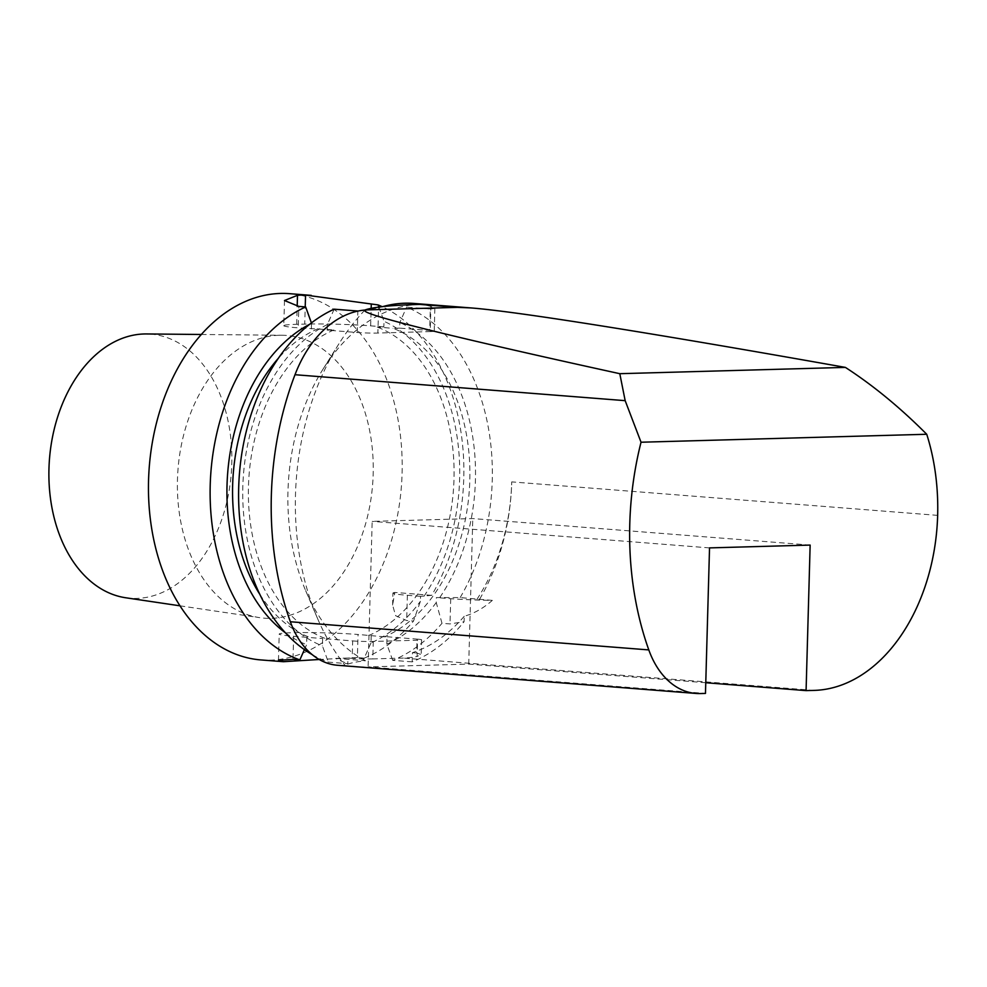 <?xml version="1.0" encoding="UTF-8"?>
<svg xmlns="http://www.w3.org/2000/svg" width="987" height="987" viewBox="0 0 987 987"><rect width="100%" height="100%" fill="white"/><g stroke="black" fill="none" stroke-linecap="round" stroke-linejoin="round"><path stroke-width="0.74" stroke-dasharray="4.93 3.7" d="M492.328 600.392L460.164 597.579L436.377 597.567L436.229 602.563L442.003 623.303L450.01 623.932L464.087 621.711L464.235 616.283C474.291 613.371 483.642 608.078 492.328 600.392A46.648 2.48 -178.4 0 1 450.714 598.69L436.377 597.567M450.714 598.69L450.01 623.932M464.235 616.283A172.034 118.415 -85.5 0 1 412.467 652.654L412.208 661.87A183.693 126.447 94.5 0 0 464.087 621.711M479.657 599.109A183.693 126.447 94.5 0 0 511.735 481.89A172.034 118.415 -85.5 0 1 477.029 599.183M412.208 661.87L392.715 660.34A183.693 126.447 94.5 0 0 442.003 623.303M460.164 597.579A183.693 126.447 94.5 0 0 406.595 307.167L430.307 309.03L429.703 330.485L399.661 328.128L399.821 322.539L406.595 307.167M334.161 309.178L327.376 324.55L327.228 330.139L357.269 332.508A14.583 0.777 1.6 0 0 377.873 333.051L430.184 331.595L430.887 306.439L434.86 308.425L430.307 309.03M430.887 306.439A183.693 126.447 94.5 0 0 414.108 303.453M382.808 306.599A183.693 126.447 94.5 0 0 378.576 307.895L377.873 333.051M357.269 332.508L357.862 311.041L378.576 307.895M312.225 654.64A183.693 126.447 94.5 0 0 328.326 662.129L347.806 663.671L347.967 658.033L352.186 658.366L352.68 640.908L322.626 638.54L322.428 645.93L328.326 662.129M347.967 658.033L335.716 658.378A183.693 126.447 94.5 0 0 347.806 663.671M335.716 658.378L365.498 660.722C355.715 661.796 348.867 663.326 344.969 665.3L341.946 665.386A87.473 60.207 -85.5 0 1 337.529 665.275M419.87 304.403A183.693 126.447 94.5 0 0 323.07 369.089A183.693 126.447 94.5 0 0 305.662 590.645A183.693 126.447 94.5 0 0 365.498 660.722M392.715 660.34L386.818 644.129A168.518 115.997 94.5 0 0 436.229 602.563M386.818 644.129L387.015 636.751L384.399 636.825A160.363 110.384 94.5 0 0 469.812 480.311A160.363 110.384 94.5 0 0 393.011 328.313L399.661 328.128M439.82 597.468A168.518 115.997 94.5 0 0 399.821 322.539M431.677 595.346L394.837 592.447L392.604 605.08L395.614 615.715L406.669 620.527L413.516 621.07L420.413 601.317L420.561 596.321L431.677 595.346A183.693 126.447 94.5 0 0 382.142 306.673M420.561 596.321L407.384 595.284A46.648 2.48 -178.4 0 1 392.937 593.088A46.648 2.48 -178.4 0 1 394.837 592.447M373.283 641.451L372.79 658.921L402.98 658.07A172.034 118.415 94.5 0 0 417.094 656.466L417.55 640.218L373.283 641.451A14.583 0.777 -178.4 0 1 352.68 640.908M387.015 636.751L417.069 639.107L416.674 652.987L421.165 654.541L417.094 656.466M416.674 652.987L412.467 652.654M372.79 658.921A14.583 0.777 -178.4 0 1 352.186 658.366M417.069 639.107A14.583 0.777 -178.4 0 1 421.572 639.798A14.583 0.777 -178.4 0 1 417.55 640.218M304.415 649.619L306.612 644.684L306.809 637.306L322.626 638.54M306.809 637.306L293.632 636.27A46.648 2.48 -178.4 0 1 279.198 634.061A46.648 2.48 -178.4 0 1 307.512 632.581A46.648 2.48 -178.4 0 1 358.034 634.468L357.38 657.564L319.196 659.489M384.399 636.825L358.034 634.468M705.767 682.733L468.726 664.103L368.114 666.904L705.471 693.417M430.184 331.595A14.583 0.777 1.6 0 0 434.218 331.176A14.583 0.777 1.6 0 0 429.703 330.485M378.897 307.08L384.005 321.293L383.844 326.882L377.207 327.067L393.011 328.313M383.844 326.882L370.668 325.846A46.648 2.48 1.6 0 0 304.736 324.094L305.217 306.908M284.49 300.529L283.787 325.661A46.648 2.48 1.6 0 1 296.692 324.316L304.736 324.094M283.787 325.661A46.648 2.48 1.6 0 0 298.234 327.869L298.827 306.402M327.228 330.139L333.865 329.954L298.234 327.869M311.411 328.905L311.423 322.922M327.376 324.55A168.518 115.997 94.5 0 0 242.765 489.675A168.518 115.997 94.5 0 0 322.428 645.93M333.865 329.954A160.363 110.384 94.5 0 0 248.465 486.468A160.363 110.384 94.5 0 0 325.254 638.466M318.048 328.72A160.363 110.384 94.5 0 0 278.359 358.293M259.803 594.322A160.363 110.384 94.5 0 0 309.437 637.232M311.559 323.317A168.518 115.997 94.5 0 0 309.696 324.254M285.453 632.852A168.518 115.997 94.5 0 0 306.612 644.684M368.583 635.579A160.363 110.384 94.5 0 0 453.995 479.065A160.363 110.384 94.5 0 0 377.207 327.067M371.211 635.505L371.001 642.882A168.518 115.997 94.5 0 0 420.413 601.317M424.015 596.234A168.518 115.997 94.5 0 0 384.005 321.293M371.001 642.882L364.228 658.107L357.38 657.564M364.228 658.107A183.693 126.447 94.5 0 0 413.516 621.07M260.926 659.933A183.693 126.447 94.5 0 0 401.376 486.714A183.693 126.447 94.5 0 0 289.709 293.682M125.694 597.764A132.468 91.186 94.5 0 0 231.279 473.341A132.468 91.186 94.5 0 0 146.434 333.951M279.272 335.272A141.795 97.602 94.5 0 0 177.882 470.984A141.795 97.602 94.5 0 0 259.606 617.64A141.795 97.602 94.5 0 0 372.63 484.457A141.795 97.602 94.5 0 0 281.801 335.247A141.795 97.602 94.5 0 0 279.272 335.272M810.142 545.083L472.785 518.57L372.173 521.383L368.114 666.904M468.726 664.103L472.785 518.57M709.53 547.896L372.173 521.383M364.919 310.041A227.429 156.551 94.5 0 0 338.936 343.797A227.429 156.551 94.5 0 0 317.382 618.109A227.429 156.551 94.5 0 0 344.969 665.3M937.65 515.362L511.735 481.89M407.384 595.284L406.669 620.527M814.127 690.394L402.98 658.07M700.388 693.553L341.946 665.386M370.668 325.846L371.161 308.363M296.692 324.316L297.198 306.254M293.632 636.27L292.991 659.353M421.572 639.798L421.165 654.541M434.86 308.425L434.218 331.176M392.604 605.08L392.937 593.088M278.47 660.34L279.198 634.061M179.992 605.821L259.606 617.64M201.323 334.482L281.801 335.247M305.662 590.645L317.382 618.109M323.07 369.089L338.936 343.797"/><path stroke-width="1.48" d="M470.91 307.919C516.645 311.497 648.385 332.422 845.39 367.398L619.799 373.691C438.684 334.038 345.265 310.325 368.225 309.856L457.561 307.364L470.91 307.919L414.108 303.453A183.693 126.447 94.5 0 0 382.808 306.599M312.225 654.64A183.693 126.447 94.5 0 1 239.125 477.979A183.693 126.447 94.5 0 1 334.161 309.178L358.071 311.053M845.39 367.398C873.076 385.325 900.193 407.619 926.731 434.268L641.032 442.225L625.166 400.66L619.799 373.691M641.032 442.225A262.419 180.633 94.5 0 0 648.804 649.915A87.473 60.207 94.5 0 0 695.971 693.442A87.473 60.207 94.5 0 0 700.388 693.553L705.471 693.417L709.53 547.896L810.142 545.083L806.083 690.616L814.127 690.394A172.034 118.415 94.5 0 0 937.65 515.362A183.693 126.447 94.5 0 0 926.731 434.268M806.083 690.616L705.767 682.733M311.559 323.317L305.674 306.945L298.827 306.402L284.49 300.529L297.494 295.31A183.693 126.447 -85.5 0 1 301.529 295.101A183.693 126.447 -85.5 0 1 305.551 295.076L378.107 304.921L378.897 307.08M278.359 358.293A160.363 110.384 94.5 0 0 259.803 594.322M305.674 306.945A183.693 126.447 94.5 0 0 210.145 488.207A183.693 126.447 94.5 0 0 299.838 659.896L304.415 649.619M309.696 324.254A168.518 115.997 94.5 0 0 227.676 473.057A168.518 115.997 94.5 0 0 285.453 632.852M382.142 306.673A183.693 126.447 94.5 0 0 378.107 304.921M319.196 659.489L283.442 661.697L278.47 660.34L292.991 659.353L299.838 659.896M311.25 295.372L289.709 293.682A183.693 126.447 94.5 0 0 280.444 293.447A183.693 126.447 94.5 0 0 148.827 473.612A183.693 126.447 94.5 0 0 260.926 659.933L283.442 661.697M201.323 334.482L146.434 333.951A132.468 91.186 94.5 0 0 144.065 333.976A132.468 91.186 94.5 0 0 49.35 460.756A132.468 91.186 94.5 0 0 125.694 597.764L179.992 605.821M625.166 400.66L295.002 374.715A262.419 180.633 94.5 0 0 290.351 621.748A87.473 60.207 -85.5 0 0 337.529 665.275L695.971 693.442M295.002 374.715A116.626 80.28 -85.5 0 1 364.919 310.041L365.881 309.671C374.789 306.871 392.777 305.119 419.87 304.403L457.561 307.364M371.161 308.363L371.272 304.391M297.198 306.254L297.494 295.31M305.217 306.908L305.551 295.076M648.804 649.915L290.351 621.748M368.225 309.856L365.881 309.671"/></g></svg>
